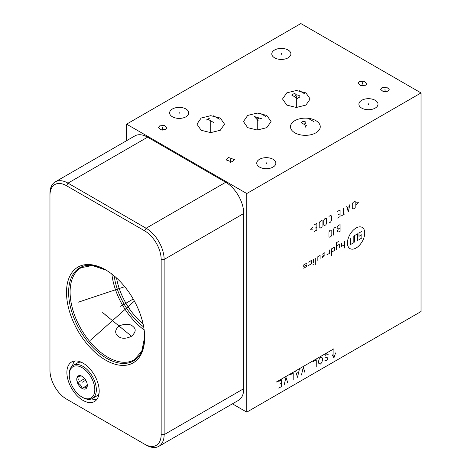 <?xml version="1.0" encoding="UTF-8"?>
<svg xmlns="http://www.w3.org/2000/svg" width="471" height="471" viewBox="0 0 471 471"><rect width="100%" height="100%" fill="white"/><g stroke="black" fill="none" stroke-linecap="round" stroke-linejoin="round"><path stroke-width="0.71" d="M232.415 403.847L246.775 412.137L421.033 311.525L421.033 92.934L300.851 23.55L126.593 124.156L246.775 193.54L421.033 92.934M375.199 100.305A9.55 5.517 180 0 1 377.995 104.203A9.55 5.517 180 0 1 372.096 109.296A9.55 5.517 180 0 1 361.687 108.1A9.55 5.517 180 0 1 358.89 104.203A9.55 5.517 180 0 1 364.79 99.11A9.55 5.517 180 0 1 375.199 100.305M273.045 159.28A9.55 5.517 180 0 1 275.841 163.178A9.55 5.517 180 0 1 269.948 168.277A9.55 5.517 180 0 1 259.539 167.081A9.55 5.517 180 0 1 256.736 163.178A9.55 5.517 180 0 1 262.635 158.085A9.55 5.517 180 0 1 273.045 159.28M185.939 108.989A9.55 5.517 180 0 1 188.736 112.887A9.55 5.517 180 0 1 182.842 117.986A9.55 5.517 180 0 1 172.427 116.79A9.55 5.517 180 0 1 169.631 112.887A9.55 5.517 180 0 1 175.53 107.794A9.55 5.517 180 0 1 185.939 108.989M288.093 50.014A9.55 5.517 180 0 1 290.89 53.912A9.55 5.517 180 0 1 284.99 59.01A9.55 5.517 180 0 1 274.581 57.809A9.55 5.517 180 0 1 271.785 53.912A9.55 5.517 180 0 1 277.684 48.819A9.55 5.517 180 0 1 288.093 50.014M210.72 132.639L201.152 130.267L196.919 124.156L201.152 118.044L210.72 115.678L220.287 118.044L224.52 124.156L220.287 130.267L210.72 132.639L210.72 121.294M257.254 130.025L247.687 127.659L243.454 121.547L247.687 115.436L257.254 113.069L266.822 115.436L271.055 121.547L266.822 127.659L257.254 130.025L257.254 118.686M296.336 107.465L286.768 105.098L282.535 98.987L286.768 92.875L296.336 90.509L305.903 92.875L310.136 98.987L305.903 105.098L296.336 107.465L296.336 96.125M315.9 120.658A14.889 8.596 180 0 1 320.262 126.74A14.889 8.596 180 0 1 311.072 134.682A14.889 8.596 180 0 1 294.846 132.816A14.889 8.596 180 0 1 290.483 126.74A14.889 8.596 180 0 1 299.674 118.798A14.889 8.596 180 0 1 315.9 120.658M381.963 87.694L386.514 87.147L389.234 89.343L387.992 91.18L383.441 91.727L380.727 89.531L381.963 87.694M365.59 85.239L360.503 85.61L358.154 82.819L359.273 81.589L364.366 81.218L366.715 84.015L365.59 85.239M165.71 129.366L160.988 129.872L158.444 127.506L159.681 125.887L164.403 125.38L166.946 127.747L165.71 129.366M228.376 157.438L234.499 159.628L232.097 162.042L225.968 159.846L228.376 157.438M126.593 140.682L126.593 124.156M246.775 412.137L246.775 193.54M49.967 195.265L49.967 193.546A25.493 14.719 60 0 1 55.248 181.871L134.853 135.913A25.493 14.719 60 0 1 147.6 137.173L225.715 182.277A25.493 14.719 60 0 1 243.743 213.498L243.743 388.681A25.493 14.719 60 0 1 238.461 400.356L158.857 446.314A25.493 14.719 60 0 1 146.11 445.054L66.505 399.09A23.385 13.5 60 0 1 49.967 370.447L49.967 195.265A23.385 13.5 60 0 1 66.505 185.715L144.621 230.814A23.385 13.5 60 0 1 161.159 259.456L161.159 434.645A23.385 13.5 60 0 1 144.621 444.188M55.248 181.871A25.493 14.719 60 0 1 67.995 183.137L146.11 228.235A25.493 14.719 60 0 1 164.138 259.456L164.138 434.645A25.493 14.719 60 0 1 158.857 446.314M144.668 337.53A55.272 31.91 60 0 1 105.586 360.097A55.272 31.91 60 0 1 66.505 292.403A55.272 31.91 60 0 1 105.586 269.842A55.272 31.91 60 0 1 144.668 337.53M99.193 391.095A22.843 13.188 60 0 1 94.459 401.557A22.843 13.188 60 0 1 76.861 395.434A22.843 13.188 60 0 1 66.888 372.449A22.843 13.188 60 0 1 71.621 361.993A22.843 13.188 60 0 1 89.219 368.11A22.843 13.188 60 0 1 99.193 391.095M66.505 399.09L67.995 399.95A25.493 14.719 60 0 1 67.965 399.938M144.161 329.971A53.164 30.692 60 0 1 111.88 274.063M133.358 326.803C136.325 329.3 135.677 332.461 131.415 336.3C125.633 339.061 121.053 338.914 117.668 335.864C114.565 332.797 115.095 329.459 119.263 325.85C125.751 323.442 130.449 323.765 133.358 326.803L132.946 326.444M118.074 336.223L117.668 335.864M143.702 326.998A49.967 28.849 60 0 1 114.229 275.947M143.102 323.96A48.949 28.26 60 0 1 116.555 277.984M74.571 361.004A22.843 13.188 -120 0 0 72.51 365.826M96.796 399.49A22.843 13.188 60 0 1 91.586 398.866M94.795 389.723A18.051 10.421 60 0 1 82.031 397.094A18.051 10.421 60 0 1 69.266 374.987A18.051 10.421 60 0 1 82.031 367.615A18.051 10.421 60 0 1 94.795 389.723M76.767 379.314A7.442 4.298 -120 0 0 82.031 388.434A7.442 4.298 -120 0 0 87.294 385.396A7.442 4.298 -120 0 0 82.031 376.276A7.442 4.298 -120 0 0 76.767 379.314M69.266 374.987L69.266 374.098A19.14 11.051 60 0 1 73.235 365.337A19.14 11.051 60 0 1 87.977 370.465A19.14 11.051 60 0 1 96.331 389.723A19.14 11.051 60 0 1 92.369 398.484A19.14 11.051 60 0 1 82.802 397.536L82.031 397.094M73.235 365.337L77.22 363.035A19.14 11.051 60 0 1 81.124 362.146M99.081 393.244A19.14 11.051 60 0 1 96.361 396.182L92.369 398.484M82.078 376.305C81.507 375.899 80.005 376.029 77.556 376.706L78.257 379.314L77.556 382.735L84.674 378.625M87.294 384.536L86.593 387.951C86.028 387.545 84.521 387.68 82.078 388.351C81.507 385.937 80.005 384.065 77.556 382.735M82.078 388.351L87.241 385.372M356.088 228.017A12.234 7.065 120 0 0 347.433 243.001A12.234 7.065 120 0 0 356.088 247.999A12.234 7.065 120 0 0 364.742 233.01A12.234 7.065 120 0 0 356.088 228.017M326.809 254.905L329.694 253.245L329.694 249.913M331.619 252.132L334.504 250.466L334.504 247.14L331.619 248.8L331.619 255.465M338.349 241.588L336.424 242.695L336.424 249.359M339.308 247.693L339.308 244.361L336.424 246.027M341.663 243.001L341.663 246.333L344.548 244.667M344.548 241.335L344.548 247.999M322.005 256.571L324.89 254.905L324.89 252.686L322.005 254.352L322.005 257.684L323.93 256.571M320.08 258.791L320.08 255.465L317.195 257.131L317.195 260.457M315.276 258.238L315.276 264.902M313.35 259.35L313.35 262.677M313.715 264.137L312.991 264.555M308.546 265.456L311.431 263.789L311.431 260.457L308.546 262.123M303.736 268.229L306.621 266.562L306.621 264.902L303.736 266.562L303.736 264.902L306.621 263.236M354.645 242.171L354.645 235.506L357.53 233.846L357.53 240.504M353.203 236.342L353.203 243.001L350.318 244.667L350.318 238.008M358.973 239.668L361.858 238.008L361.858 234.676L358.973 236.342L358.973 233.01L361.858 231.343M340.068 227.94L338.419 228.888L337.595 230.319L337.595 231.744L338.832 231.985L340.068 231.267L340.068 224.608L338.007 225.797L337.183 227.228L337.183 228.653L338.007 229.13L338.419 228.888M335.535 227.228L334.298 227.94L333.474 229.365L333.474 235.076M331.825 230.319L331.001 229.842L329.765 230.555L328.941 231.985L328.941 236.742L329.765 237.219L331.001 236.501L331.825 235.076L331.825 230.319M356.27 204.72L358.472 202.183L356.27 202.183M355.175 201.229L353.115 202.418L352.29 203.849L352.29 208.606L353.115 209.083L355.175 207.894L355.175 201.229M346.656 206.151L348.305 211.856L349.953 204.243M349.405 206.463L347.209 207.735M343.365 208.052L343.365 214.711M345.013 213.763L341.716 215.665M337.595 218.044L340.068 216.613L340.068 209.954L337.595 211.379M338.419 214.711L340.068 213.763M328.941 223.036L330.589 222.088L331.413 220.658L331.413 215.901L330.589 215.424L328.941 216.377M326.603 218.679L325.785 218.203L324.548 218.915L323.724 220.34L323.724 225.103L324.548 225.574L325.785 224.861L326.603 223.437L326.603 218.679M322.076 220.34L320.015 221.529L319.191 222.96L319.191 227.717L320.015 228.194L322.076 227.004L322.076 220.34M314.381 231.444L316.853 230.019L316.853 223.354L314.381 224.785M315.205 228.111L316.853 227.163M312.732 227.322L310.536 229.86L312.732 229.86M276.241 382.075L333.927 348.775L333.927 357.931L335.558 352.944M332.291 354.828L333.927 357.931M324.913 360.362L325.997 360.845L326.715 360.433L327.798 358.696L327.439 357.795L324.913 357.03L325.273 355.158L326.715 353.768L328.157 354.604M319.144 359.249L320.945 357.1L322.388 357.931L322.753 359.391L321.669 362.788L320.227 364.177L318.785 363.341L318.425 361.887L319.144 359.249M316.259 366.467L316.259 359.803L313.374 361.469M305.084 372.92L303.283 367.298L301.481 374.998M299.315 369.588L297.513 377.289L295.711 371.672M298.596 372.225L296.43 373.474M293.186 379.791L293.186 373.126L290.301 374.792M287.775 382.911L285.974 377.289L284.172 384.99M278.767 388.116L281.646 386.45L281.646 379.791L278.767 381.451M281.646 383.117L279.845 384.159M105.928 314.769L105.245 315.164M120.635 306.28L133.222 299.014M102.678 312.579L131.497 336.247M81.895 300.892L81.206 301.287M78.098 302.241L124.744 286.692M97.468 334.086L96.785 334.481M90.485 340.197L134.394 301.104M83.385 381.575L82.696 381.969L83.385 381.575M368.44 104.597L368.44 103.808M266.292 163.578L266.292 162.783M179.186 113.287L179.186 112.492M281.334 54.312L281.334 53.517M210.72 124.556L210.72 123.761M206.033 120.205L209.636 118.121M207.835 119.163L213.604 122.495M213.604 115.831L219.374 119.163M257.254 121.948L257.254 121.147M261.941 118.845L254.369 116.555L258.332 120.923M257.131 119.399L259.297 118.15M260.139 113.223L265.903 116.555M296.336 99.387L296.336 98.586M291.649 95.03L297.419 98.362L299.939 96.902L299.697 95.931L298.255 95.101L296.577 94.959L295.011 93.641L294.169 93.576L291.649 95.03M294.051 96.42L296.577 94.959M299.22 90.662L304.99 93.988M305.373 127.141L305.373 126.34M303.93 124.244L305.732 123.202L305.856 122.018L304.048 121.394L302.847 121.536L301.046 122.578L306.815 125.904M308.258 118.415L314.027 121.742M384.978 89.837L384.978 89.037M384.954 89.125L385.154 91.892M362.435 83.814L362.435 83.014M362.735 82.519L361.61 85.857M162.695 128.03L162.695 127.229M162.719 127.341L162.501 130.084M230.237 160.14L230.237 159.339M230.113 158.686L230.537 162.26M85.751 380.209L82.031 382.358M161.159 259.456L164.138 259.456L243.743 213.498M144.621 230.814L146.11 228.235L225.715 182.277M161.159 434.645L164.138 434.645L243.743 388.681M66.505 185.715L67.995 183.137L147.6 137.173M144.668 336.918A53.782 31.051 60 0 1 106.381 358.119A53.782 31.051 60 0 1 68.613 292.403A53.782 31.051 -120 0 1 106.116 270.148L92.328 265.503L81.112 267.711A53.164 30.692 -120 0 0 70.102 292.049A53.164 30.692 60 0 0 93.305 345.549A53.164 30.692 60 0 0 134.276 359.791L141.795 351.183L144.668 336.912"/></g></svg>
